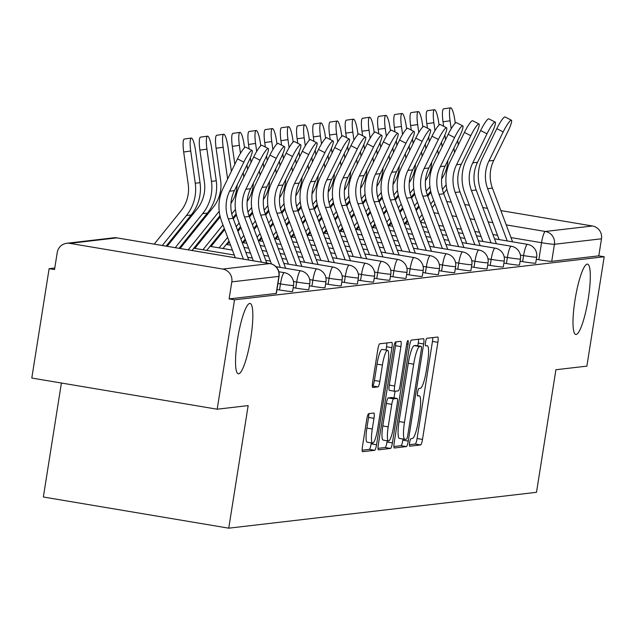 <?xml version="1.0" encoding="UTF-8"?>
<svg xmlns="http://www.w3.org/2000/svg" width="636" height="636" viewBox="0 0 636 636"><rect width="100%" height="100%" fill="white"/><g stroke="black" fill="none" stroke-linecap="round" stroke-linejoin="round"><path stroke-width="0.95" d="M409.663 442.505A3.832 0.692 99.5 0 0 409.743 446.194A3.832 0.692 99.5 0 0 409.783 446.194L420.619 444.93A5.47 0.986 99.5 0 0 422.495 439.42L437.878 342.303A5.47 0.986 99.5 0 0 437.759 337.032A5.47 0.986 99.5 0 0 437.711 337.024L426.875 338.288A3.832 0.692 99.5 0 0 425.563 342.152A3.832 0.692 99.5 0 0 425.643 345.841A3.832 0.692 99.5 0 0 425.675 345.841L427.082 345.682A17.506 3.156 99.5 0 1 427.249 345.682A17.506 3.156 99.5 0 1 427.607 362.568L426.327 370.661A17.506 3.156 99.5 0 1 420.332 388.302L418.925 388.469A3.832 0.692 99.5 0 0 417.613 392.325A3.832 0.692 99.5 0 0 417.693 396.021A3.832 0.692 99.5 0 0 417.733 396.021L419.132 395.854A17.506 3.156 99.5 0 1 419.299 395.862A17.506 3.156 99.5 0 1 419.665 412.74L418.377 420.833A17.506 3.156 99.5 0 1 412.382 438.482L410.983 438.641A3.832 0.692 99.5 0 0 409.663 442.505M250.83 337.851A35.664 6.439 99.5 0 0 250.091 303.452A35.664 6.439 99.5 0 0 237.53 339.401A35.664 6.439 99.5 0 0 238.269 373.793A35.664 6.439 99.5 0 0 250.83 337.851M588.3 298.523A35.664 6.439 99.5 0 0 587.569 264.123A35.664 6.439 99.5 0 0 575 300.073A35.664 6.439 99.5 0 0 575.739 334.464A35.664 6.439 99.5 0 0 588.3 298.523M368.665 413.654A5.47 0.986 99.5 0 0 366.789 419.164L362.472 446.416A5.47 0.986 99.5 0 0 362.592 451.687A5.47 0.986 99.5 0 0 362.639 451.687L374.676 450.288A5.47 0.986 99.5 0 0 376.552 444.771L391.927 347.661A5.47 0.986 99.5 0 0 391.816 342.383A5.47 0.986 99.5 0 0 391.768 342.383L379.732 343.782A5.47 0.986 99.5 0 0 377.856 349.299L372.64 382.212A5.47 0.986 99.5 0 0 372.76 387.483A5.47 0.986 99.5 0 0 372.807 387.483L377.959 386.887A5.47 0.986 99.5 0 0 379.835 381.369L382.419 365.048A14.628 2.639 99.5 0 1 387.57 350.301A14.628 2.639 99.5 0 1 387.873 364.412L377.752 428.346A14.628 2.639 99.5 0 1 372.593 443.093A14.628 2.639 99.5 0 1 372.291 428.982L373.984 418.329A5.47 0.986 99.5 0 0 373.865 413.05A5.47 0.986 99.5 0 0 373.817 413.05L368.665 413.654M604.2 256.745L586.877 366.129L555.912 369.739L536.498 492.312L228.745 528.174L248.159 405.601L217.194 409.21L234.517 299.826L604.2 256.745L598.794 255.839L601.497 238.794L554.425 244.28A11.146 0.572 -171 0 1 541.538 242.706L510.97 237.57M394.193 442.72A5.47 0.986 99.5 0 0 394.304 447.99A5.47 0.986 99.5 0 0 394.36 447.99L406.396 446.591A5.47 0.986 99.5 0 0 408.264 441.074L423.648 343.965A5.47 0.986 99.5 0 0 423.536 338.686A5.47 0.986 99.5 0 0 423.481 338.686L411.452 340.085A5.47 0.986 99.5 0 0 409.576 345.602L394.193 442.72M390.536 448.436L378.5 449.843A5.47 0.986 99.5 0 1 378.444 449.843A5.47 0.986 99.5 0 1 378.333 444.564L393.716 347.447A5.47 0.986 99.5 0 1 395.592 341.937L400.744 341.333A5.47 0.986 99.5 0 1 400.791 341.333A5.47 0.986 99.5 0 1 400.903 346.612L394.67 385.996A5.47 0.986 99.5 0 0 394.781 391.275A5.47 0.986 99.5 0 0 394.829 391.275L398.247 390.878A5.47 0.986 99.5 0 0 400.124 385.36L406.619 344.354A3.832 0.692 99.5 0 1 407.97 340.499A3.832 0.692 99.5 0 1 408.042 344.195L392.404 442.926A5.47 0.986 99.5 0 1 390.536 448.436L385.13 447.529L378.03 448.356M217.194 409.21L31.8 378.046L49.123 268.662L54.776 268.002M61.406 383.023L43.351 497.01L228.745 528.174M234.517 299.826L229.111 298.92L231.814 281.875A11.146 10.947 -96.6 0 0 222.743 269.068L69.777 243.357A11.146 10.947 -96.6 0 0 57.232 252.532L54.529 269.569L49.123 268.662M598.794 255.839L551.73 261.324A11.146 0.572 -171 0 1 538.843 259.75L536.323 259.321M446.687 201.493L451.298 202.264M464.741 204.522L469.352 205.301M482.796 207.559L487.407 208.338M500.85 210.595L592.426 225.987A11.146 10.947 83.4 0 1 601.497 238.794M279.506 289.968L280.46 283.918A11.146 0.572 -171 0 0 293.546 285.421L292.592 291.471A11.146 0.572 9 0 1 279.506 289.968L276.986 289.547M295.708 288.076L296.67 282.034A11.146 0.572 -171 0 0 309.756 283.537L308.794 289.579A11.146 0.572 9 0 1 295.708 288.076L293.196 287.655M311.918 286.192L312.88 280.142A11.146 0.572 -171 0 0 325.966 281.645L325.004 287.695A11.146 0.572 9 0 1 311.918 286.192L309.398 285.771M328.128 284.3L329.082 278.258A11.146 0.572 -171 0 0 342.168 279.753L341.214 285.803A11.146 0.572 9 0 1 328.128 284.3L325.608 283.879M344.338 282.416L345.292 276.366A11.146 0.572 -171 0 0 358.378 277.868L357.424 283.91A11.146 0.572 9 0 1 344.338 282.416L341.818 281.986M360.548 280.524L361.502 274.474A11.146 0.572 -171 0 0 374.588 275.976L373.634 282.026A11.146 0.572 9 0 1 360.548 280.524L358.028 280.102M376.75 278.632L377.712 272.59A11.146 0.572 -171 0 0 390.798 274.092L389.836 280.134A11.146 0.572 9 0 1 376.75 278.632L374.238 278.21M392.961 276.747L393.923 270.697A11.146 0.572 -171 0 0 407.008 272.2L406.046 278.25A11.146 0.572 9 0 1 392.961 276.747L390.44 276.326M409.171 274.855L410.125 268.813A11.146 0.572 -171 0 0 423.218 270.316L422.256 276.358A11.146 0.572 9 0 1 409.171 274.855L406.65 274.434M425.381 272.971L426.335 266.921A11.146 0.572 -171 0 0 439.42 268.424L438.466 274.466A11.146 0.572 9 0 1 425.381 272.971L422.861 272.542M441.591 271.079L442.545 265.037A11.146 0.572 -171 0 0 455.63 266.532L454.676 272.582A11.146 0.572 9 0 1 441.591 271.079L439.071 270.658M457.793 269.187L458.755 263.145A11.146 0.572 -171 0 0 471.84 264.648L470.878 270.69A11.146 0.572 9 0 1 457.793 269.187L455.281 268.766M474.003 267.303L474.965 261.253A11.146 0.572 -171 0 0 488.05 262.755L487.089 268.805A11.146 0.572 9 0 1 474.003 267.303L471.483 266.882M490.213 265.411L491.175 259.369A11.146 0.572 -171 0 0 504.261 260.871L503.299 266.913A11.146 0.572 9 0 1 490.213 265.411L487.693 264.989M506.423 263.527L507.377 257.477A11.146 0.572 -171 0 0 520.463 258.979L519.509 265.029A11.146 0.572 9 0 1 506.423 263.527L503.903 263.097M522.633 261.635L523.587 255.593A11.146 0.572 -171 0 0 536.673 257.087L535.719 263.137A11.146 0.572 9 0 1 522.633 261.635L520.113 261.213M229.111 298.92L276.183 293.435A11.146 0.572 9 0 0 276.382 293.355L279.077 276.318A11.146 0.572 -171 0 1 278.878 276.39L231.814 281.875M409.449 444.699L415.213 444.023A5.47 0.986 99.5 0 0 417.089 438.514L432.472 341.397A5.47 0.986 99.5 0 0 432.774 337.605M417.804 345.801L418.242 343.05A5.47 0.986 99.5 0 0 418.552 339.258M393.891 446.512L400.99 445.685A5.47 0.986 99.5 0 0 402.858 440.168L403.041 439.039M406.468 439.166A3.832 0.692 99.5 0 0 407.779 435.31L421.278 350.062A3.832 0.692 99.5 0 0 421.199 346.374A3.832 0.692 99.5 0 0 421.167 346.366L419.688 346.541A17.506 3.156 99.5 0 0 413.686 364.19L404.456 422.455A17.506 3.156 99.5 0 0 404.822 439.333A17.506 3.156 99.5 0 0 404.989 439.341L406.468 439.166M415.833 345.475A3.832 0.692 99.5 0 0 415.793 345.459A3.832 0.692 99.5 0 0 415.761 345.459L421.167 346.366M404.663 439.285L399.583 438.435A17.506 3.156 99.5 0 1 399.416 438.427A17.506 3.156 99.5 0 1 399.05 421.549L408.28 363.275A17.506 3.156 99.5 0 1 414.282 345.634L415.761 345.459M394.733 391.259L389.431 390.369A5.47 0.986 99.5 0 1 389.375 390.361A5.47 0.986 99.5 0 1 389.264 385.09L395.497 345.706A5.47 0.986 99.5 0 0 395.807 341.914M395.043 391.251L393.986 397.905M387.205 440.764L387.006 442.02L392.404 442.926M388.191 426.867A14.628 2.639 99.5 0 0 388.501 440.979A14.628 2.639 99.5 0 0 393.652 426.231L397.222 403.709A5.47 0.986 99.5 0 0 397.103 398.43A5.47 0.986 99.5 0 0 397.055 398.43L393.636 398.828A5.47 0.986 99.5 0 0 391.76 404.345L388.191 426.867L382.793 425.961A14.628 2.639 99.5 0 0 383.095 440.072L388.501 440.979M391.752 397.54A5.47 0.986 99.5 0 0 391.697 397.524A5.47 0.986 99.5 0 0 391.649 397.524L397.055 398.43M382.793 425.961L386.354 403.431A5.47 0.986 99.5 0 1 388.23 397.921L391.649 397.524M385.13 447.529A5.47 0.986 99.5 0 0 387.006 442.02M372.593 443.093L367.187 442.187A14.628 2.639 99.5 0 1 366.885 428.076L368.578 417.423A5.47 0.986 99.5 0 0 368.88 413.631M387.57 350.301L382.164 349.395A14.628 2.639 99.5 0 0 377.013 364.142L382.419 365.048M372.338 386.004L372.553 385.98A5.47 0.986 99.5 0 0 374.429 380.463L377.013 364.142M386.004 350.038L386.529 346.747A5.47 0.986 99.5 0 0 386.831 342.955M362.17 450.208L369.27 449.382A5.47 0.986 99.5 0 0 371.146 443.864L371.297 442.879M443.65 126.278L443.022 121.794A12.815 2.409 -98.1 0 1 443.618 108.82L450.662 107.826A12.815 2.409 81.9 0 0 450.065 120.792L451.194 128.774M455.257 123.169L454.851 120.236A12.815 2.409 81.9 0 0 450.662 107.826M405.53 223.848L407.652 221.217M416.246 210.54L419.196 206.875M427.79 196.198L430.938 192.287M441.662 178.827A34.551 33.939 -96.6 0 0 447.863 160.471M445.542 139.737L444.89 135.063M457.682 140.413L458.31 144.873M453.913 148.116L454.533 152.576M446.138 184.838A41.793 41.054 83.4 0 1 445.764 185.315L442.473 189.401M433.665 200.348L430.715 204.013M422.121 214.69L419.18 218.355M446.885 189.305L443.634 193.344M435.04 204.021L432.09 207.686M423.504 218.363L420.555 222.02M512.576 241.847L492.423 188.121A34.551 33.939 83.4 0 1 493.743 160.415L507.973 131.35A12.815 2.011 117 0 0 511.408 120.212A12.815 2.011 117 0 0 503.195 131.906L496.819 128.655A12.815 2.011 -63 0 1 505.04 116.96L511.408 120.212M507.25 240.949L487.645 188.677A34.551 33.939 83.4 0 1 488.957 160.972L503.195 131.906M496.819 128.655L482.589 157.72A41.793 41.054 -96.6 0 0 480.999 191.237L499.133 239.581M427.448 128.162L426.812 123.678A12.815 2.409 -98.1 0 1 427.408 110.712L434.452 109.718A12.815 2.409 81.9 0 0 433.863 122.684L434.984 130.666M439.055 125.054L438.641 122.128A12.815 2.409 81.9 0 0 434.452 109.718M389.327 225.74L391.45 223.101M400.036 212.424L402.986 208.767M411.579 198.09L414.728 194.179M425.452 180.719A34.551 33.939 -96.6 0 0 431.653 162.363M429.34 141.621L428.68 136.955M441.479 142.305L442.1 146.765M437.703 150.009L438.331 154.469M429.928 186.73A41.793 41.054 83.4 0 1 429.554 187.207L426.263 191.293M417.455 202.24L414.505 205.897M405.919 216.574L402.97 220.239M430.675 191.19L427.424 195.228M418.83 205.913L415.888 209.57M407.294 220.247L404.345 223.912M411.238 130.054L410.61 125.57A12.815 2.409 -98.1 0 1 411.198 112.604L418.25 111.602A12.815 2.409 81.9 0 0 417.653 124.576L418.774 132.55M422.845 126.946L422.431 124.02A12.815 2.409 81.9 0 0 418.25 111.602M373.117 227.632L375.24 224.993M383.826 214.316L386.775 210.651M395.369 199.974L398.518 196.063M409.242 182.612A34.551 33.939 -96.6 0 0 415.443 164.247M413.13 143.513L412.47 138.839M425.269 144.189L425.897 148.649M421.493 151.901L422.121 156.353M413.726 188.614A41.793 41.054 83.4 0 1 413.344 189.091L410.053 193.177M401.244 204.124L398.303 207.789M389.709 218.466L386.76 222.131M414.465 193.082L411.214 197.12M402.62 207.797L399.678 211.462M391.084 222.139L388.135 225.804M496.366 243.731L476.213 190.013A34.551 33.939 83.4 0 1 477.533 162.299L491.763 133.242A12.815 2.011 117 0 0 495.206 122.104A12.815 2.011 117 0 0 486.985 133.799L480.617 130.547A12.815 2.011 -63 0 1 488.83 118.853L495.206 122.104M491.04 242.841L471.435 190.569A34.551 33.939 83.4 0 1 472.755 162.856L486.985 133.799M480.617 130.547L466.379 159.604A41.793 41.054 -96.6 0 0 464.789 193.129L482.923 241.473M480.156 245.623L460.011 191.897A34.551 33.939 83.4 0 1 461.323 164.191L475.553 135.126A12.815 2.011 117 0 0 478.995 123.988A12.815 2.011 117 0 0 470.775 135.683L464.407 132.431A12.815 2.011 -63 0 1 472.62 120.737L478.995 123.988M474.83 244.725L455.225 192.454A34.551 33.939 83.4 0 1 456.545 164.748L470.775 135.683M464.407 132.431L450.169 161.496A41.793 41.054 -96.6 0 0 448.579 195.014L466.713 243.365M395.028 131.946L394.4 127.462A12.815 2.409 -98.1 0 1 394.988 114.488L402.039 113.494A12.815 2.409 81.9 0 0 401.443 126.461L402.564 134.442M406.635 128.83L406.221 125.904A12.815 2.409 81.9 0 0 402.039 113.494M356.907 229.517L359.03 226.877M367.624 216.208L370.565 212.543M379.159 201.866L382.308 197.955M393.032 184.496A34.551 33.939 -96.6 0 0 399.233 166.139M396.92 145.398L396.26 140.731M409.059 146.081L409.687 150.541M405.283 153.785L405.911 158.245M397.516 190.506A41.793 41.054 83.4 0 1 397.134 190.983L393.851 195.069M385.034 206.016L382.093 209.681M373.499 220.358L370.55 224.015M398.255 194.966L395.012 199.004M386.418 209.689L383.468 213.346M374.874 224.023L371.925 227.688M378.817 133.83L378.189 129.346A12.815 2.409 -98.1 0 1 378.786 116.38L385.829 115.378A12.815 2.409 81.9 0 0 385.233 128.353L386.354 136.335M390.425 130.722L390.011 127.796A12.815 2.409 81.9 0 0 385.829 115.378M340.697 231.409L342.82 228.769M351.414 218.092L354.363 214.427M362.949 203.751L366.098 199.839M376.822 186.388A34.551 33.939 -96.6 0 0 383.023 168.023M380.71 147.29L380.058 142.623M392.849 147.965L393.477 152.425M389.073 155.677L389.701 160.137M381.306 192.398A41.793 41.054 83.4 0 1 380.932 192.867L377.641 196.961M368.832 207.908L365.883 211.565M357.289 222.242L354.339 225.907M382.053 196.858L378.802 200.897M370.208 211.573L367.258 215.238M358.664 225.915L355.723 229.58M362.607 135.722L361.979 131.239A12.815 2.409 -98.1 0 1 362.576 118.264L369.619 117.27A12.815 2.409 81.9 0 0 369.023 130.237L370.144 138.219M374.214 132.614L373.809 129.68A12.815 2.409 81.9 0 0 369.619 117.27M324.487 233.293L326.61 230.661M335.204 219.984L338.153 216.32M346.739 205.643L349.887 201.731M360.62 188.272A34.551 33.939 -96.6 0 0 366.821 169.915M364.5 149.174L363.848 144.507M376.639 149.858L377.267 154.317M372.871 157.561L373.491 162.021M365.096 194.282A41.793 41.054 83.4 0 1 364.722 194.759L361.431 198.845M352.622 209.793L349.673 213.458M341.079 224.134L338.137 227.791M365.843 198.75L362.592 202.789M353.998 213.465L351.048 217.13M342.462 227.807L339.513 231.464M463.946 247.507L443.801 193.789A34.551 33.939 83.4 0 1 445.113 166.076L459.351 137.018A12.815 2.011 117 0 0 462.785 125.88A12.815 2.011 117 0 0 454.565 137.575L448.197 134.323A12.815 2.011 -63 0 1 456.41 122.629L462.785 125.88M458.628 246.617L439.023 194.346A34.551 33.939 83.4 0 1 440.335 166.632L454.565 137.575M448.197 134.323L433.959 163.38A41.793 41.054 -96.6 0 0 432.369 196.906L450.503 245.25M447.736 249.399L427.591 195.681A34.551 33.939 83.4 0 1 428.903 167.968L443.141 138.902A12.815 2.011 117 0 0 446.575 127.764A12.815 2.011 117 0 0 438.363 139.459L431.987 136.207A12.815 2.011 -63 0 1 440.207 124.513L446.575 127.764M442.418 248.509L422.813 196.238A34.551 33.939 83.4 0 1 424.125 168.524L438.363 139.459M431.987 136.207L417.757 165.273A41.793 41.054 -96.6 0 0 416.167 198.79L434.293 247.142M431.534 251.292L411.381 197.565A34.551 33.939 83.4 0 1 412.7 169.852L426.931 140.794A12.815 2.011 117 0 0 430.365 129.657A12.815 2.011 117 0 0 422.153 141.351L415.777 138.099A12.815 2.011 -63 0 1 423.997 126.405L430.365 129.657M426.207 250.393L406.603 198.122A34.551 33.939 83.4 0 1 407.915 170.416L422.153 141.351M415.777 138.099L401.547 167.157A41.793 41.054 -96.6 0 0 399.957 200.682L418.091 249.026M346.405 137.607L345.769 133.123A12.815 2.409 -98.1 0 1 346.366 120.156L353.409 119.163A12.815 2.409 81.9 0 0 352.821 132.129L353.942 140.111M358.004 134.498L357.599 131.573A12.815 2.409 81.9 0 0 353.409 119.163M308.285 235.185L310.408 232.545M318.994 221.869L321.943 218.212M330.537 207.535L333.685 203.623M344.41 190.164A34.551 33.939 -96.6 0 0 350.611 171.807M348.297 151.066L347.638 146.399M360.429 151.75L361.057 156.21M356.661 159.453L357.289 163.913M348.886 196.174A41.793 41.054 83.4 0 1 348.512 196.651L345.221 200.738M336.412 211.685L333.463 215.342M324.877 226.019L321.927 229.683M349.633 200.634L346.382 204.673M337.788 215.358L334.838 219.015M326.252 229.691L323.303 233.356M415.324 253.176L395.171 199.458A34.551 33.939 83.4 0 1 396.49 171.744L410.721 142.687A12.815 2.011 117 0 0 414.163 131.549A12.815 2.011 117 0 0 405.943 143.243L399.567 139.992A12.815 2.011 -63 0 1 407.787 128.297L414.163 131.549M409.997 252.285L390.393 200.014A34.551 33.939 83.4 0 1 391.712 172.3L405.943 143.243M399.567 139.992L385.337 169.049A41.793 41.054 -96.6 0 0 383.747 202.574L401.88 250.918M330.195 139.499L329.559 135.015A12.815 2.409 -98.1 0 1 330.156 122.048L337.199 121.047A12.815 2.409 81.9 0 0 336.611 134.021L337.732 141.995M341.802 136.39L341.389 133.457A12.815 2.409 81.9 0 0 337.199 121.047M292.075 237.077L294.198 234.438M302.784 223.761L305.733 220.096M314.327 209.419L317.475 205.508M328.2 192.056A34.551 33.939 -96.6 0 0 334.401 173.692M332.087 152.958L331.428 148.283M344.227 153.634L344.855 158.094M340.451 161.337L341.079 165.797M332.684 198.058A41.793 41.054 83.4 0 1 332.302 198.535L329.011 202.622M320.202 213.569L317.253 217.234M308.667 227.911L305.717 231.576M333.423 202.526L330.171 206.565M321.578 217.242L318.636 220.907M310.042 231.584L307.093 235.24M399.114 255.068L378.969 201.342A34.551 33.939 83.4 0 1 380.28 173.636L394.511 144.571A12.815 2.011 117 0 0 397.953 133.433A12.815 2.011 117 0 0 389.733 145.127L383.365 141.876A12.815 2.011 -63 0 1 391.577 130.181L397.953 133.433M393.787 254.169L374.183 201.898A34.551 33.939 83.4 0 1 375.502 174.192L389.733 145.127M383.365 141.876L369.126 170.941A41.793 41.054 -96.6 0 0 367.536 204.458L385.67 252.81M313.985 141.391L313.357 136.899A12.815 2.409 -98.1 0 1 313.945 123.933L320.997 122.939A12.815 2.409 81.9 0 0 320.401 135.905L321.522 143.887M325.592 138.274L325.179 135.349A12.815 2.409 81.9 0 0 320.997 122.939M275.865 238.961L277.988 236.322M286.582 225.645L289.523 221.988M298.117 211.311L301.265 207.4M311.99 193.94A34.551 33.939 -96.6 0 0 318.191 175.584M315.877 154.842L315.218 150.175M328.017 155.526L328.645 159.986M324.241 163.229L324.869 167.689M316.474 199.95A41.793 41.054 83.4 0 1 316.092 200.427L312.809 204.514M303.992 215.461L301.051 219.126M292.457 229.803L289.507 233.46M317.213 204.41L313.969 208.449M305.375 219.134L302.426 222.791M293.832 233.468L290.883 237.133M382.904 256.952L362.759 203.234A34.551 33.939 83.4 0 1 364.07 175.52L378.309 146.463A12.815 2.011 117 0 0 381.743 135.325A12.815 2.011 117 0 0 373.523 147.019L367.155 143.768A12.815 2.011 -63 0 1 375.367 132.073L381.743 135.325M377.577 256.062L357.981 203.79A34.551 33.939 83.4 0 1 359.292 176.077L373.523 147.019M367.155 143.768L352.916 172.825A41.793 41.054 -96.6 0 0 351.326 206.35L369.46 254.694M297.775 143.275L297.147 138.791A12.815 2.409 -98.1 0 1 297.743 125.825L304.787 124.823A12.815 2.409 81.9 0 0 304.191 137.797L305.312 145.779M309.382 140.166L308.969 137.241A12.815 2.409 81.9 0 0 304.787 124.823M259.655 240.853L261.778 238.214M270.372 227.537L273.321 223.872M281.907 213.195L285.055 209.284M295.78 195.832A34.551 33.939 -96.6 0 0 301.981 177.468M299.667 156.734L299.015 152.068M311.807 157.41L312.435 161.87M308.031 165.121L308.659 169.581M300.264 201.835A41.793 41.054 83.4 0 1 299.882 202.312L296.599 206.398M287.79 217.345L284.841 221.01M276.247 231.687L273.297 235.352M301.011 206.303L297.759 210.341M289.165 221.018L286.216 224.683M277.622 235.36L274.68 239.025M366.694 258.844L346.548 205.126A34.551 33.939 83.4 0 1 347.86 177.412L362.099 148.347A12.815 2.011 117 0 0 365.533 137.209A12.815 2.011 117 0 0 357.321 148.904L350.945 145.652A12.815 2.011 -63 0 1 359.165 133.958L365.533 137.209M361.375 257.946L341.771 205.682A34.551 33.939 83.4 0 1 343.082 177.969L357.321 148.904M350.945 145.652L336.714 174.717A41.793 41.054 -96.6 0 0 335.116 208.234L353.25 256.586M281.565 145.167L280.937 140.683A12.815 2.409 -98.1 0 1 281.533 127.709L288.577 126.715A12.815 2.409 81.9 0 0 287.981 139.681L289.102 147.663M293.172 142.059L292.759 139.125A12.815 2.409 81.9 0 0 288.577 126.715M243.445 242.737L245.568 240.106M254.161 229.429L257.111 225.764M265.697 215.087L268.845 211.176M279.57 197.716A34.551 33.939 -96.6 0 0 285.771 179.36M283.457 158.618L282.805 153.952M295.597 159.302L296.225 163.762M291.821 167.006L292.449 171.466M284.054 203.727A41.793 41.054 83.4 0 1 283.68 204.204L280.389 208.29M271.58 219.237L268.63 222.902M260.037 233.579L257.095 237.236M284.801 208.195L281.549 212.233M272.955 222.91L270.006 226.575M261.412 237.252L258.47 240.909M350.492 260.736L330.338 207.01A34.551 33.939 83.4 0 1 331.65 179.296L345.889 150.239A12.815 2.011 117 0 0 349.323 139.101A12.815 2.011 117 0 0 341.111 150.796L334.735 147.544A12.815 2.011 -63 0 1 342.955 135.85L349.323 139.101M345.165 259.838L325.56 207.567A34.551 33.939 83.4 0 1 326.872 179.853L341.111 150.796M334.735 147.544L320.504 176.601A41.793 41.054 -96.6 0 0 318.914 210.126L337.048 258.47M265.363 147.051L264.727 142.567A12.815 2.409 -98.1 0 1 265.323 129.601L272.367 128.607A12.815 2.409 81.9 0 0 271.771 141.574L272.9 149.555M276.962 143.943L276.557 141.017A12.815 2.409 81.9 0 0 272.367 128.607M227.243 244.629L229.358 241.99M237.951 231.313L240.901 227.656M249.495 216.979L252.643 213.068M263.368 199.609A34.551 33.939 -96.6 0 0 269.569 181.244M267.255 160.511L266.595 155.844M279.387 161.194L280.015 165.646M275.619 168.898L276.247 173.358M267.843 205.619A41.793 41.054 83.4 0 1 267.47 206.096L264.179 210.182M255.37 221.129L252.42 224.786M243.827 235.463L240.885 239.128M268.591 210.079L265.339 214.117M256.745 224.794L253.796 228.459M245.21 239.136L242.26 242.801M334.282 262.62L314.128 208.902A34.551 33.939 83.4 0 1 315.448 181.188L329.679 152.123A12.815 2.011 117 0 0 333.113 140.993A12.815 2.011 117 0 0 324.901 152.688L318.525 149.428A12.815 2.011 -63 0 1 326.745 137.734L333.113 140.993M328.955 261.73L309.35 209.459A34.551 33.939 83.4 0 1 310.662 181.745L324.901 152.688M318.525 149.428L304.294 178.493A41.793 41.054 -96.6 0 0 302.704 212.019L320.838 260.363M249.153 148.943L248.517 144.459A12.815 2.409 -98.1 0 1 249.113 131.493L256.157 130.491A12.815 2.409 81.9 0 0 255.569 143.458L256.69 151.44M260.76 145.835L260.347 142.901A12.815 2.409 81.9 0 0 256.157 130.491M211.033 246.522L224.691 229.54M233.285 218.864L236.433 214.952M247.158 201.501A34.551 33.939 -96.6 0 0 253.359 183.136M251.045 162.403L250.385 157.728M263.185 163.078L263.805 167.538M259.409 170.782L260.037 175.242M251.633 207.503A41.793 41.054 83.4 0 1 251.26 207.98L247.968 212.066M239.16 223.013L236.21 226.678M227.624 237.355L219.15 247.881M252.381 211.971L249.129 216.009M240.535 226.686L237.594 230.351M229 241.028L222.966 248.525M318.072 264.512L297.918 210.786A34.551 33.939 83.4 0 1 299.238 183.081L313.469 154.015A12.815 2.011 117 0 0 316.911 142.877A12.815 2.011 117 0 0 308.691 154.572L302.323 151.32A12.815 2.011 -63 0 1 310.535 139.626L316.911 142.877M312.745 263.614L293.14 211.343A34.551 33.939 83.4 0 1 294.46 183.637L308.691 154.572M302.323 151.32L288.084 180.386A41.793 41.054 -96.6 0 0 286.494 213.903L304.628 262.255M234.835 164.287L232.315 146.344A12.815 2.409 -98.1 0 1 232.903 133.377L239.955 132.383A12.815 2.409 81.9 0 0 239.359 145.35L240.48 153.332M244.55 147.719L244.137 144.793A12.815 2.409 81.9 0 0 239.955 132.383M194.823 248.406L220.223 216.844M230.948 203.385A34.551 33.939 -96.6 0 0 237.149 185.028M246.975 164.97L247.603 169.43M243.198 172.674L243.827 177.134M235.431 209.395A41.793 41.054 83.4 0 1 235.05 209.872L231.758 213.958M222.95 224.905L202.94 249.773M236.171 213.855L232.927 217.894M224.333 228.578L206.756 250.409M301.861 266.397L281.716 212.678A34.551 33.939 83.4 0 1 283.028 184.965L297.266 155.907A12.815 2.011 117 0 0 300.701 144.769A12.815 2.011 117 0 0 292.481 156.464L286.113 153.212A12.815 2.011 -63 0 1 294.325 141.518L300.701 144.769M296.535 265.506L276.93 213.235A34.551 33.939 83.4 0 1 278.25 185.521L292.481 156.464M286.113 153.212L271.874 182.27A41.793 41.054 -96.6 0 0 270.284 215.795L288.418 264.139M180.075 248.485L213.33 207.153A34.551 33.939 -96.6 0 0 220.636 180.449L216.105 148.236A12.815 2.409 -98.1 0 1 216.701 135.269L223.745 134.268A12.815 2.409 81.9 0 0 223.149 147.242L227.616 179.026M231.393 171.315L227.927 146.685A12.815 2.409 81.9 0 0 223.745 134.268M219.221 211.279A41.793 41.054 83.4 0 1 218.84 211.756L188.192 249.845M219.961 215.747L192.008 250.489M285.651 268.289L265.506 214.563A34.551 33.939 83.4 0 1 266.818 186.857L281.056 157.792A12.815 2.011 117 0 0 284.491 146.654A12.815 2.011 117 0 0 276.278 158.348L269.903 155.097A12.815 2.011 -63 0 1 278.115 143.402L284.491 146.654M280.333 267.39L260.728 215.127A34.551 33.939 83.4 0 1 262.04 187.413L276.278 158.348M269.903 155.097L255.664 184.162A41.793 41.054 -96.6 0 0 254.074 217.679L271.429 263.948M167.133 246.307L197.12 209.045A34.551 33.939 -96.6 0 0 204.426 182.341L199.895 150.128A12.815 2.409 -98.1 0 1 200.491 137.153L207.535 136.16A12.815 2.409 81.9 0 0 206.939 149.126L211.47 181.347A41.793 41.054 83.4 0 1 202.638 213.648L175.25 247.674M179.066 248.31L207.415 213.092A41.793 41.054 83.4 0 0 216.248 180.783L211.716 148.57A12.815 2.409 81.9 0 0 207.535 136.16M266.77 263.058L249.296 216.455A34.551 33.939 83.4 0 1 250.608 188.741L264.846 159.684A12.815 2.011 117 0 0 268.281 148.546A12.815 2.011 117 0 0 260.068 160.24L253.692 156.989A12.815 2.011 -63 0 1 261.913 145.294L268.281 148.546M261.452 262.159L244.518 217.011A34.551 33.939 83.4 0 1 245.83 189.297L260.068 160.24M253.692 156.989L239.462 186.046A41.793 41.054 -96.6 0 0 237.872 219.571L253.327 260.8M154.198 244.129L180.91 210.937A34.551 33.939 -96.6 0 0 188.216 184.233L183.685 152.012A12.815 2.409 -98.1 0 1 184.281 139.046L191.325 138.052A12.815 2.409 81.9 0 0 190.728 151.018L195.26 183.232A41.793 41.054 83.4 0 1 186.428 215.532L162.315 245.496M166.131 246.14L191.205 214.976A41.793 41.054 83.4 0 0 200.038 182.675L195.514 150.462A12.815 2.409 81.9 0 0 191.325 138.052M248.716 260.021L233.086 218.347A34.551 33.939 83.4 0 1 234.406 190.633L248.636 161.568A12.815 2.011 117 0 0 252.071 150.438A12.815 2.011 117 0 0 243.858 162.124L237.482 158.873A12.815 2.011 -63 0 1 245.703 147.178L252.071 150.438M243.397 259.122L228.308 218.903A34.551 33.939 83.4 0 1 229.62 191.19L243.858 162.124M237.482 158.873L223.252 187.938A41.793 41.054 -96.6 0 0 221.662 221.455L235.272 257.763M222.743 269.068L269.815 263.582L116.849 237.872L69.777 243.357M538.843 259.75L541.538 242.706A11.146 2.011 99.5 0 1 545.354 231.472L592.426 225.987M497.527 235.312L492.916 234.533M479.472 232.275L474.861 231.496M461.418 229.238L456.807 228.467M443.364 226.201L438.745 225.43M425.309 223.172L420.69 222.393M415.936 209.713L416.795 209.864M433.99 212.75L438.609 213.529M452.053 215.787L456.664 216.566M470.107 218.824L474.718 219.595M488.162 221.861L492.773 222.632M506.216 224.89L545.354 231.472A11.146 10.947 83.4 0 1 554.425 244.28L551.73 261.324M293.546 285.421A11.146 11.146 0 0 0 284.387 272.685A11.146 2.011 -80.5 0 0 284.276 272.685A11.146 2.011 -80.5 0 0 280.46 283.918L277.94 283.497M309.756 283.537A11.146 11.146 0 0 0 300.597 270.801A11.146 2.011 -80.5 0 0 300.486 270.801A11.146 2.011 -80.5 0 0 296.67 282.034L293.466 281.494M325.966 281.645A11.146 11.146 0 0 0 316.8 268.909A11.146 2.011 -80.5 0 0 316.696 268.909A11.146 2.011 -80.5 0 0 312.88 280.142L309.676 279.609M342.168 279.753A11.146 11.146 0 0 0 333.01 267.025A11.146 2.011 -80.5 0 0 332.906 267.017A11.146 2.011 -80.5 0 0 329.082 278.258L325.886 277.717M358.378 277.868A11.146 11.146 0 0 0 349.22 265.132A11.146 2.011 -80.5 0 0 349.116 265.132A11.146 2.011 -80.5 0 0 345.292 276.366L342.089 275.825M374.588 275.976A11.146 11.146 0 0 0 365.43 263.248A11.146 2.011 -80.5 0 0 365.318 263.24A11.146 2.011 -80.5 0 0 361.502 274.474L358.299 273.941M390.798 274.092A11.146 11.146 0 0 0 381.64 261.356A11.146 2.011 -80.5 0 0 381.528 261.356A11.146 2.011 -80.5 0 0 377.712 272.59L374.509 272.049M407.008 272.2A11.146 11.146 0 0 0 397.842 259.464A11.146 2.011 -80.5 0 0 397.739 259.464A11.146 2.011 -80.5 0 0 393.923 270.697L390.719 270.165M423.218 270.316A11.146 11.146 0 0 0 414.052 257.58A11.146 2.011 -80.5 0 0 413.949 257.572A11.146 2.011 -80.5 0 0 410.125 268.813L406.929 268.273M439.42 268.424A11.146 11.146 0 0 0 430.262 255.688A11.146 2.011 -80.5 0 0 430.159 255.688A11.146 2.011 -80.5 0 0 426.335 266.921L423.139 266.381M455.63 266.532A11.146 11.146 0 0 0 446.472 253.804A11.146 2.011 -80.5 0 0 446.369 253.796A11.146 2.011 -80.5 0 0 442.545 265.037L439.341 264.497M471.84 264.648A11.146 11.146 0 0 0 462.682 251.912A11.146 2.011 -80.5 0 0 462.571 251.912A11.146 2.011 -80.5 0 0 458.755 263.145L455.551 262.604M488.05 262.755A11.146 11.146 0 0 0 478.892 250.02A11.146 2.011 -80.5 0 0 478.781 250.02A11.146 2.011 -80.5 0 0 474.965 261.253L471.761 260.72M504.261 260.871A11.146 11.146 0 0 0 495.094 248.135A11.146 2.011 -80.5 0 0 494.991 248.135A11.146 2.011 -80.5 0 0 491.175 259.369L487.971 258.828M520.463 258.979A11.146 11.146 0 0 0 511.304 246.243A11.146 2.011 -80.5 0 0 511.201 246.243A11.146 2.011 -80.5 0 0 507.377 257.477L504.181 256.936M536.673 257.087A11.146 11.146 0 0 0 527.514 244.359A11.146 2.011 -80.5 0 0 527.411 244.351A11.146 2.011 -80.5 0 0 523.587 255.593L520.383 255.052M276.183 293.435L278.878 276.39A11.146 10.947 83.4 0 0 269.815 263.582A11.146 2.011 -80.5 0 1 269.918 263.582L116.952 237.872A11.146 2.011 -80.5 0 1 117.056 237.904M113.812 237.792A11.146 10.947 -96.6 0 1 116.849 237.872A11.146 2.011 -80.5 0 1 116.952 237.872A11.146 11.146 0 0 0 113.812 237.792L66.748 243.278M417.455 395.576L419.132 395.854M432.472 341.397L437.878 342.303M417.089 438.514L422.495 439.42M415.213 444.023L420.619 444.93M418.242 343.05L423.648 343.965M402.858 440.168L408.264 441.074M400.99 445.685L406.396 446.591M414.282 345.634L419.688 346.541M408.28 363.275L413.686 364.19M399.05 421.549L404.456 422.455M395.497 345.706L400.903 346.612M389.264 385.09L394.67 385.996M406.682 343.965L408.042 344.195M388.23 397.921L393.636 398.828M386.354 403.431L391.76 404.345M368.578 417.423L373.984 418.329M366.885 428.076L372.291 428.982M374.429 380.463L379.835 381.369M372.553 385.98L377.959 386.887M386.529 346.747L391.927 347.661M371.146 443.864L376.552 444.771M369.27 449.382L374.676 450.288M450.065 120.792L443.022 121.794M446.194 185.267L445.764 185.315M487.645 188.677L492.423 188.121M488.957 160.972L493.743 160.415M433.863 122.684L426.812 123.678M429.984 187.151L429.554 187.207M417.653 124.576L410.61 125.57M413.774 189.043L413.344 189.091M471.435 190.569L476.213 190.013M472.755 162.856L477.533 162.299M455.225 192.454L460.011 191.897M456.545 164.748L461.323 164.191M401.443 126.461L394.4 127.462M397.564 190.935L397.134 190.983M385.233 128.353L378.189 129.346M381.354 192.819L380.932 192.867M369.023 130.237L361.979 131.239M365.144 194.711L364.722 194.759M439.023 194.346L443.801 193.789M440.335 166.632L445.113 166.076M422.813 196.238L427.591 195.681M424.125 168.524L428.903 167.968M406.603 198.122L411.381 197.565M407.915 170.416L412.7 169.852M352.821 132.129L345.769 133.123M348.941 196.596L348.512 196.651M390.393 200.014L395.171 199.458M391.712 172.3L396.49 171.744M336.611 134.021L329.559 135.015M332.731 198.488L332.302 198.535M374.183 201.898L378.969 201.342M375.502 174.192L380.28 173.636M320.401 135.905L313.357 136.899M316.521 200.372L316.092 200.427M357.981 203.79L362.759 203.234M359.292 176.077L364.07 175.52M304.191 137.797L297.147 138.791M300.311 202.264L299.882 202.312M341.771 205.682L346.548 205.126M343.082 177.969L347.86 177.412M287.981 139.681L280.937 140.683M284.101 204.156L283.68 204.204M325.56 207.567L330.338 207.01M326.872 179.853L331.65 179.296M271.771 141.574L264.727 142.567M267.899 206.04L267.47 206.096M309.35 209.459L314.128 208.902M310.662 181.745L315.448 181.188M255.569 143.458L248.517 144.459M251.689 207.932L251.26 207.98M293.14 211.343L297.918 210.786M294.46 183.637L299.238 183.081M239.359 145.35L232.315 146.344M235.479 209.816L235.05 209.872M276.93 213.235L281.716 212.678M278.25 185.521L283.028 184.965M223.149 147.242L216.105 148.236M219.269 211.709L218.84 211.756M260.728 215.127L265.506 214.563M262.04 187.413L266.818 186.857M206.939 149.126L199.895 150.128M216.248 180.783L211.47 181.347M207.415 213.092L202.638 213.648M244.518 217.011L249.296 216.455M245.83 189.297L250.608 188.741M190.728 151.018L183.685 152.012M200.038 182.675L195.26 183.232M191.205 214.976L186.428 215.532M228.308 218.903L233.086 218.347M229.62 191.19L234.406 190.633M404.528 223.681L408.853 224.413M422.296 226.67L426.907 227.442M440.351 229.707L444.962 230.478M458.405 232.736L463.016 233.515M476.459 235.773L481.078 236.552M494.522 238.81L527.514 244.359M388.318 225.573L392.643 226.297M406.086 228.555L410.697 229.334M424.14 231.591L428.759 232.371M442.203 234.628L446.814 235.407M460.257 237.665L464.868 238.436M478.312 240.702L511.304 246.243M372.116 227.457L376.44 228.189M389.876 230.447L394.495 231.226M407.938 233.484L412.549 234.255M425.993 236.52L430.604 237.292M444.047 239.549L448.658 240.329M462.102 242.586L495.094 248.135M355.906 229.35L360.23 230.073M373.674 232.339L378.285 233.11M391.728 235.368L396.339 236.147M409.783 238.405L414.394 239.184M427.837 241.441L432.448 242.213M445.892 244.478L478.892 250.02M339.696 231.242L344.02 231.965M357.464 234.223L362.075 235.002M375.518 237.26L380.129 238.039M393.573 240.297L398.184 241.068M411.627 243.334L416.238 244.105M429.682 246.363L462.682 251.912M323.486 233.126L327.81 233.857M341.254 236.115L345.865 236.886M359.308 239.152L363.919 239.923M377.363 242.181L381.974 242.96M395.417 245.218L400.028 245.997M413.472 248.255L446.472 253.804M307.275 235.018L311.6 235.741M325.044 237.999L329.655 238.778M343.098 241.036L347.709 241.815M361.153 244.073L365.772 244.844M379.215 247.11L383.826 247.881M397.269 250.139L430.262 255.688M291.065 236.902L295.39 237.633M308.834 239.891L313.453 240.67M326.896 242.928L331.507 243.699M344.95 245.965L349.562 246.736M363.005 248.994L367.616 249.773M381.059 252.031L414.052 257.58M274.863 238.794L279.188 239.518M292.632 241.783L297.243 242.555M310.686 244.812L315.297 245.591M328.74 247.849L333.351 248.628M346.795 250.886L351.406 251.657M364.849 253.923L397.842 259.464M258.653 240.686L262.978 241.41M276.421 243.668L281.033 244.447M294.476 246.704L299.087 247.476M312.53 249.741L317.141 250.512M330.585 252.77L335.196 253.549M348.639 255.807L381.64 261.356M216.566 238.222L217.568 238.389M242.443 242.57L246.768 243.302M260.211 245.56L264.822 246.331M278.266 248.596L282.877 249.368M296.32 251.625L300.931 252.405M314.375 254.662L318.986 255.441M332.429 257.699L365.43 263.248M200.356 240.114L201.366 240.281M213.299 242.284L214.3 242.451M226.233 244.463L230.558 245.186M244.001 247.444L248.612 248.223M262.056 250.481L266.667 251.26M280.11 253.518L284.721 254.289M298.165 256.554L302.784 257.326M316.227 259.583L349.22 265.132M184.146 241.998L185.156 242.165M197.088 244.176L198.09 244.343M210.023 246.347L232.402 250.107M245.846 252.373L250.465 253.144M263.908 255.402L268.519 256.181M281.963 258.439L286.574 259.218M300.017 261.476L333.01 267.025M167.944 243.89L168.945 244.057M180.878 246.06L181.88 246.235M193.821 248.239L234.255 255.036M247.698 257.294L252.309 258.073M265.753 260.331L270.364 261.102M283.807 263.368L316.8 268.909M275.905 266.651L300.597 270.801M278.854 271.763L284.387 272.685M279.077 276.318A11.146 11.146 0 0 0 269.918 263.582M417.455 395.552L419.299 395.862M415.793 345.459L421.199 346.374M399.416 438.427L404.822 439.333M389.375 390.361L394.781 391.275M391.697 397.524L397.103 398.43"/></g></svg>
